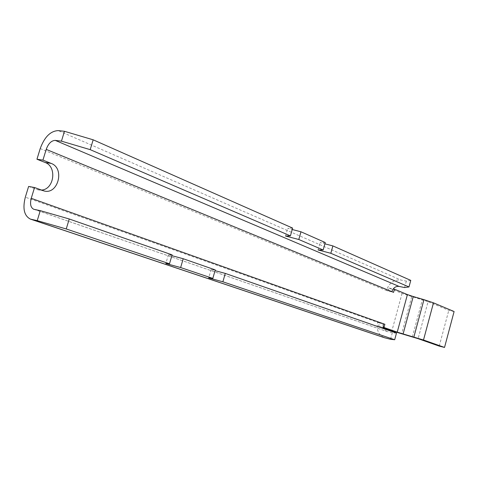 <?xml version="1.0" encoding="UTF-8"?>
<svg xmlns="http://www.w3.org/2000/svg" width="478" height="478" viewBox="0 0 478 478"><rect width="100%" height="100%" fill="white"/><g stroke="black" fill="none" stroke-linecap="round" stroke-linejoin="round"><path stroke-width="0.36" stroke-dasharray="2.39 1.79" d="M215.267 269.915L211.103 269.562L215.058 270.638M396.477 333.112L392.319 332.802L390.556 339.29M34.213 209.4L386.822 331.445L392.319 332.802M172.104 254.864L168.399 254.726L171.871 255.67M292.62 228.09L287.708 228.347L292.213 229.518M325.255 242.537L320.129 242.591L324.891 243.834M410.769 280.389L406.342 281.124L400.809 280.006L58.268 130.608M391.852 291.658L386.427 290.499L393.567 292.363M388.148 291.204L389.014 288.037L402.046 293.45L428.061 301.678L418.107 338.675M383.159 327.771L378.606 326.181L379.478 322.991L25.328 197.181M28.614 186.456L37.87 189.796L41.478 190.077M389.014 288.037L393.203 288.921M378.606 326.181L383.021 327.257M454.1 311.536L448.782 310.371L428.061 301.678M439.24 346.114L448.782 310.371M383.129 323.672L377.728 322.369C376.252 329.88 378.474 334.994 384.396 337.707M379.478 322.991L383.081 323.863M40.218 148.58L386.427 290.499C389.158 282.934 393.956 279.439 400.809 280.006M406.342 281.124L404.597 287.559M386.822 331.445L383.47 328.577M318.067 249.946L320.129 242.591M285.533 236.03L287.708 228.347M168.399 254.726L165.83 263.515M211.103 269.562L208.689 277.927M412.353 336.894L422.361 299.772M411.719 296.683L401.663 333.841M402.046 293.45L391.9 330.83M36.878 189.491L42.817 190.573M33.771 209.28L386.421 331.326M37.87 189.796L43.809 190.883"/><path stroke-width="0.72" d="M171.871 255.67L183.205 258.735L215.267 269.915L212.824 278.405L208.689 277.927L222.873 281.793L394.685 339.739L396.477 333.112L225.281 273.41L222.873 281.793M212.824 278.405L180.642 267.549L165.83 263.515L169.499 263.79L66.239 228.962L37.23 220.645L30.443 219.121L384.396 337.707L390.556 339.29L394.685 339.739M215.058 270.638L225.281 273.41M37.23 220.645L40.277 210.649L33.771 209.28C30.658 207.655 29.815 204.004 31.243 198.328L34.547 187.525L43.809 190.883C58.029 195.239 65.163 168.28 51.11 163.386L42.93 160.118L36.955 159.234L40.218 148.58C44.496 136.959 50.513 130.966 58.268 130.608L64.458 131.295L93.168 139.815L292.62 228.09L290.415 235.887L285.533 236.03L298.804 239.496L323.17 249.994L318.067 249.946L330.83 253.292L408.989 286.949L410.769 280.389L332.885 245.913L324.891 243.834M40.277 210.649L69.25 218.99L66.239 228.962M169.499 263.79L172.104 254.864L69.25 218.99M183.205 258.735L180.642 267.549M408.989 286.949L404.597 287.559L399.07 286.412L55.281 140.395C51.397 140.532 48.374 143.531 46.211 149.387L42.93 160.118M292.213 229.518L300.973 231.788L325.255 242.537L323.17 249.994M93.168 139.815L90.193 149.65L290.415 235.887M90.193 149.65L61.453 141.153L64.458 131.295M55.281 140.395L61.453 141.153M298.804 239.496L300.973 231.788M330.83 253.292L332.885 245.913M46.211 149.387L393.567 292.363L394.434 289.178L393.203 288.921M444.534 347.428L423.502 340.001L403.115 333.955L413.237 296.539L423.95 299.652L433.48 302.843L454.1 311.536L444.534 347.428L439.24 346.114L418.107 338.675L391.9 330.83L383.159 327.771M41.478 190.077C54.175 189.509 57.241 166.607 45.129 162.49L36.955 159.234M34.547 187.525L28.614 186.456L25.328 197.181C22.454 208.563 24.157 215.877 30.443 219.121M413.237 296.539L407.411 294.597L394.434 289.178M407.411 294.597L397.236 332.138L384.001 327.496L384.874 324.293L31.243 198.328M383.021 327.257L384.001 327.496M397.236 332.138L403.115 333.955M383.081 323.863L384.874 324.293M391.852 291.658C393.227 287.858 395.635 286.107 399.07 286.412M383.47 328.577L383.129 323.672M385.065 337.904L31.178 219.324M413.876 337.032L423.95 299.652M423.502 340.001L433.48 302.843M45.129 162.49L51.11 163.386"/></g></svg>

